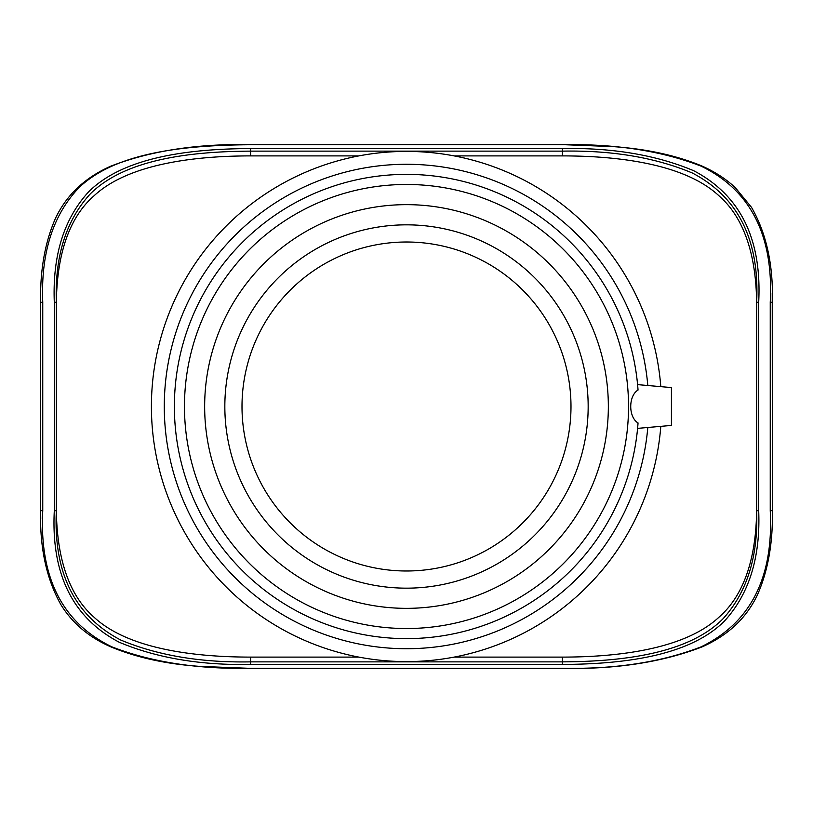 <?xml version="1.0" encoding="UTF-8"?>
<svg xmlns="http://www.w3.org/2000/svg" width="813" height="813" viewBox="0 0 813 813"><rect width="100%" height="100%" fill="white"/><g stroke="black" fill="none" stroke-linecap="round" stroke-linejoin="round"><path stroke-width="1.22" d="M637.595 428.38L637.748 426.713L637.595 428.38L671.426 425.423L671.426 387.577L637.595 384.62M638.042 390.047C637.453 382.842 637.453 382.842 638.042 390.047C637.453 382.842 637.453 382.842 638.042 390.047A232.122 232.122 0 0 0 398.268 174.521A232.122 232.122 0 0 0 174.378 406.5A232.122 232.122 0 0 0 398.268 638.479A232.122 232.122 0 0 0 638.042 422.953C628.297 417.171 628.297 395.829 638.042 390.047M184.47 406.5A222.03 222.03 0 0 0 517.515 598.785A222.03 222.03 0 0 0 517.515 214.215A222.03 222.03 0 0 0 184.47 406.5M242 406.5A164.5 164.5 0 0 0 488.745 548.958A164.5 164.5 0 0 0 488.745 264.042A164.5 164.5 0 0 0 242 406.5M224.835 406.5A181.665 181.665 0 0 0 497.332 563.826A181.665 181.665 0 0 0 497.332 249.174A181.665 181.665 0 0 0 224.835 406.5M647.809 385.514A242.213 242.213 0 0 0 395.992 164.511A242.213 242.213 0 0 0 164.287 406.5A242.213 242.213 0 0 0 395.992 648.489A242.213 242.213 0 0 0 647.809 427.486M204.652 406.5A201.848 201.848 0 0 0 507.424 581.305A201.848 201.848 0 0 0 507.424 231.695A201.848 201.848 0 0 0 204.652 406.5M772.299 516.54L772.35 510.056A2.104 0.793 180 0 1 770.246 510.849C773.671 577.504 750.633 622.839 701.111 646.853C661.548 662.178 615.319 669.312 562.423 668.266L250.577 668.266C197.681 669.312 151.452 662.178 111.889 646.853C62.367 622.839 39.329 577.504 42.754 510.849A2.104 0.793 180 0 1 40.65 510.056L40.741 518.511M40.701 296.532L40.65 510.056C39.583 547.169 46.351 578.734 60.934 604.76C72.56 623.449 89.298 637.524 111.147 646.985C136.919 657.666 166.574 664.14 200.11 666.396L250.577 668.367L562.423 668.367C615.512 669.424 661.995 662.29 701.873 646.975C714.617 641.386 725.714 634.231 735.145 625.512C744.393 616.833 751.812 606.65 757.401 594.953C768.102 570.645 773.092 542.352 772.35 510.056L772.238 293.219M42.754 510.849L42.754 302.151C40.752 253.077 52.926 214.815 79.257 187.376C115.71 152.753 182.895 145.161 250.577 144.734L562.423 144.734C615.319 143.688 661.548 150.822 701.111 166.147C750.633 190.161 773.671 235.496 770.246 302.151A2.104 0.793 0 0 1 772.35 302.944L772.35 335.799M562.423 664.455C626.63 664.13 690.308 655.268 724.464 621.061C749.139 594.059 760.551 557.322 758.702 510.849L758.702 302.151C761.944 238.981 740.297 195.181 693.763 170.75C656.406 155.029 612.626 147.62 562.423 148.545L250.577 148.545C186.37 148.87 122.702 157.732 88.536 191.939C63.861 218.941 52.449 255.678 54.298 302.151L54.298 510.849C51.056 574.019 72.703 617.819 119.237 642.25C156.594 657.971 200.374 665.38 250.577 664.455L562.423 664.455L562.423 661.863L250.577 661.863C200.913 662.778 157.6 655.481 120.639 639.983C74.603 615.898 53.191 572.596 56.392 510.056L56.392 302.944C54.562 256.938 65.853 220.597 90.263 193.931C124.064 160.151 187.051 151.472 250.577 151.137L250.577 148.545M358.899 155.893L250.577 155.893L250.577 151.137L562.423 151.137C612.087 150.222 655.4 157.519 692.351 173.017C738.397 197.102 759.809 240.404 756.608 302.944L756.608 510.056C758.438 556.062 747.147 592.403 722.737 619.069C688.936 652.849 625.949 661.528 562.423 661.863L562.423 657.107L454.101 657.107M56.392 502.698C55.711 547.637 64.725 591.64 94.054 617.219C127.082 647.981 190.466 657.067 250.577 657.107L250.577 664.455M358.899 657.107L250.577 657.107M562.423 657.107C622.534 657.067 685.918 647.981 718.946 617.219C748.275 591.64 757.289 547.637 756.608 502.698M756.608 310.302C757.289 265.363 748.275 221.36 718.946 195.781C685.918 165.019 622.534 155.933 562.423 155.893L454.101 155.893M250.577 155.893C190.466 155.933 127.082 165.019 94.054 195.781C64.725 221.36 55.711 265.363 56.392 310.302M42.754 302.151A2.104 0.793 180 0 0 40.65 302.944C39.908 270.648 44.898 242.355 55.599 218.047C61.188 206.35 68.607 196.167 77.855 187.488C87.286 178.769 98.383 171.614 111.127 166.025C151.005 150.71 197.488 143.576 250.577 144.633L562.423 144.633L612.89 146.604C645.817 148.84 675.024 155.11 700.521 165.425C713.916 171.147 725.531 178.565 735.348 187.681L751.547 207.406C766.507 233.555 773.448 265.404 772.35 302.944M770.246 302.151L770.246 510.849M758.702 510.849A2.104 0.793 180 0 1 756.608 510.056M56.392 510.056A2.104 0.793 180 0 1 54.298 510.849M56.392 302.944A2.104 0.793 180 0 0 54.298 302.151M562.423 155.893L562.423 148.545M756.608 302.944A2.104 0.793 0 0 1 758.702 302.151M660.806 386.653A255.089 255.089 0 0 0 406.5 151.411A255.089 255.089 0 0 0 151.411 406.5A255.089 255.089 0 0 0 406.5 661.589A255.089 255.089 0 0 0 660.806 426.347"/></g></svg>
